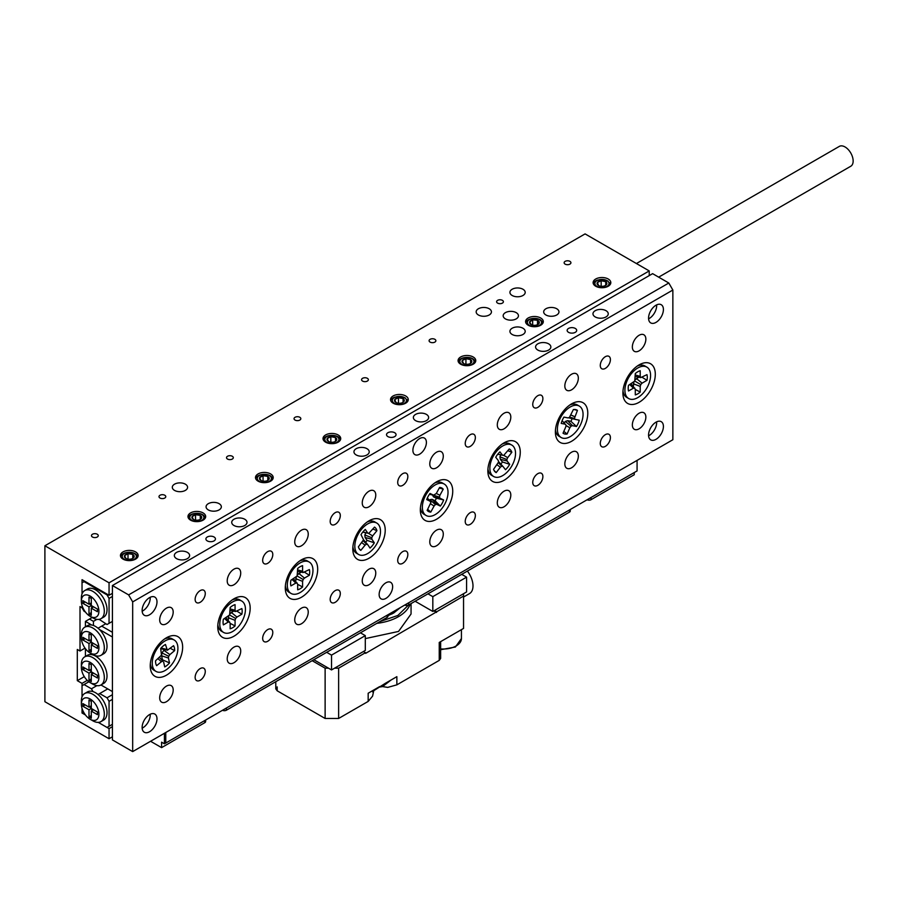 <?xml version="1.0" encoding="UTF-8"?>
<svg xmlns="http://www.w3.org/2000/svg" width="898" height="898" viewBox="0 0 898 898"><rect width="100%" height="100%" fill="white"/><g stroke="black" fill="none" stroke-linecap="round" stroke-linejoin="round"><path stroke-width="1.35" d="M91.293 605.061L89.396 603.972M91.697 607.946L91.697 605.768M88.992 606.857L82.852 603.31L82.852 600.661L88.992 604.208L88.992 597.114L91.293 598.438L91.293 605.533L88.992 606.857L88.992 613.951L91.293 612.627M85.142 601.986L82.852 603.31M93.583 606.857L91.293 608.182L91.293 615.276L88.992 613.951M91.293 605.533L97.433 609.08L97.433 611.729L91.293 608.182M91.293 602.884L88.992 604.208M92.842 617.891L90.137 616.331A12.415 7.173 -120 0 0 98.915 611.257A12.415 7.173 -120 0 0 90.137 596.059A12.415 7.173 -120 0 0 81.359 601.121A12.415 7.173 -120 0 0 90.137 616.331L92.842 617.891A16.231 9.373 60 0 0 100.958 618.688L103.663 617.139A16.231 9.373 60 0 0 106.144 604.13A16.231 9.373 60 0 0 95.547 589.818A16.231 9.373 60 0 0 87.42 589.021L84.726 590.581A16.231 9.373 60 0 1 92.842 591.378A16.231 9.373 60 0 1 103.45 605.69A16.231 9.373 60 0 1 100.958 618.688M81.359 601.121L81.359 598.012A16.231 9.373 60 0 1 84.726 590.581M112.418 596.452L109.051 598.394L107.019 594.891L107.693 594.498M99.139 619.351L107.019 624.514L112.418 621.394M84.277 676.632L77.307 680.65L77.307 649.467L80.012 651.028L80.012 606.588L82.032 607.755L82.032 605.409L82.032 607.755L84.064 611.257L85.467 612.066M84.738 581.242L82.032 582.802L82.032 593.915L82.032 579.681L109.051 595.273L109.051 582.802L44.9 545.771L44.9 701.708L109.051 738.74L109.051 728.604L98.241 722.374L107.019 727.436L112.418 724.316M109.051 598.394L109.051 623.347M84.064 581.635L107.019 594.891M89.396 706.894L91.293 707.983M91.697 708.679L91.697 710.868M85.142 704.908L82.852 706.232L88.992 709.779L88.992 716.873L91.293 718.198L91.293 711.104L97.433 714.651L97.433 712.002L91.293 708.455L88.992 709.779M91.293 715.549L88.992 716.873M93.583 709.779L91.293 711.104M91.293 708.455L91.293 701.36L88.992 700.025L88.992 707.13L82.852 703.583L82.852 706.232M91.293 705.794L88.992 707.13M92.842 720.813L90.137 719.253A12.415 7.173 -120 0 0 98.915 714.179A12.415 7.173 -120 0 0 90.137 698.981A12.415 7.173 -120 0 0 81.359 704.043A12.415 7.173 -120 0 0 90.137 719.253L92.842 720.813A16.231 9.373 60 0 0 100.958 721.61L103.663 720.05A16.231 9.373 -120 0 0 106.57 708.657A16.231 9.373 -120 0 0 98.039 694.502A16.231 9.373 -120 0 0 95.547 692.74A16.231 9.373 -120 0 0 93.044 691.617A16.231 9.373 -120 0 0 87.42 691.931L84.726 693.492A16.231 9.373 60 0 1 92.842 694.3A16.231 9.373 60 0 1 103.45 708.601A16.231 9.373 60 0 1 100.958 721.61M81.359 704.043L81.359 700.923A16.231 9.373 60 0 1 84.726 693.492M112.418 699.362L109.051 701.316L107.019 697.802L112.418 694.693M88.88 681.773L82.032 685.724L82.032 696.837L82.032 683.378L77.307 680.65M82.032 713.012L82.032 708.331L82.032 710.677L84.064 714.179L85.467 714.988L82.032 713.012L83.054 712.428M96.883 685.645L91.416 688.8L93.044 691.617M98.039 694.502L107.771 688.878M91.416 688.8L84.064 684.557M109.051 726.269L109.051 701.316M107.019 697.802L99.667 693.559M89.396 670.245L91.293 671.334M91.697 672.041L91.697 674.218M91.293 671.805L91.293 664.711L88.992 663.386L88.992 670.48L82.852 666.933L82.852 669.582L88.992 673.13L88.992 680.224L91.293 681.548L91.293 674.454L97.433 678.001L97.433 675.352L91.293 671.805L88.992 673.13M91.293 669.156L88.992 670.48M85.142 668.258L82.852 669.582M91.293 678.899L88.992 680.224M93.583 673.13L91.293 674.454M89.396 640.622L91.293 641.711M91.697 642.407L91.697 644.596M97.433 648.378L97.433 645.729L91.293 642.171L91.293 635.077L88.992 633.752L88.992 640.846L82.852 637.299L82.852 639.96L88.992 643.507L88.992 650.601L91.293 651.926L91.293 644.831L97.433 648.378M91.293 639.522L88.992 640.846M85.142 638.624L82.852 639.96M91.293 642.182L88.992 643.507M91.293 649.276L88.992 650.601M93.583 643.507L91.293 644.831M92.842 654.53L90.137 652.981A12.415 7.173 -120 0 0 98.915 647.907A12.415 7.173 -120 0 0 90.137 632.708A12.415 7.173 -120 0 0 81.359 637.771A12.415 7.173 -120 0 0 90.137 652.981L92.842 654.53A16.231 9.373 60 0 0 100.958 655.338L103.663 653.778A16.231 9.373 -120 0 0 99.42 629.487A16.231 9.373 -120 0 0 95.547 626.467A16.231 9.373 -120 0 0 91.663 625.008L85.411 621.394L89.463 619.059L93.448 621.36L96.883 619.373M81.359 637.771L81.359 634.65A16.231 9.373 60 0 1 84.726 627.219A16.231 9.373 60 0 1 92.842 628.028A16.231 9.373 60 0 1 103.45 642.328A16.231 9.373 60 0 1 100.958 655.338M92.842 684.164L90.137 682.603A12.415 7.173 -120 0 0 98.915 677.541A12.415 7.173 -120 0 0 90.137 662.331A12.415 7.173 -120 0 0 81.359 667.405A12.415 7.173 -120 0 0 90.137 682.603L92.842 684.164A16.231 9.373 60 0 0 100.958 684.972L112.418 691.572L112.418 636.996L99.42 629.487M92.842 657.65A16.231 9.373 60 0 1 103.45 671.962A16.231 9.373 60 0 1 100.958 684.972L103.663 683.412A16.231 9.373 -120 0 0 106.144 670.402A16.231 9.373 -120 0 0 95.547 656.09A16.231 9.373 -120 0 0 87.42 655.293L84.726 656.853A16.231 9.373 60 0 1 92.842 657.65M93.448 625.479L93.448 621.36M98.039 628.23L105.74 623.773M92.168 617.498L89.463 619.059M85.411 648.648L85.411 656.449M85.411 621.394L85.411 626.826M101.687 626.119L112.418 632.315M91.663 625.008A16.231 9.373 -120 0 0 87.42 625.659L84.726 627.219M81.359 667.405L81.359 664.284A16.231 9.373 60 0 1 84.726 656.853M505.406 318.88A7.644 4.411 0 0 0 513.735 319.834A7.644 4.411 0 0 0 518.449 315.759A7.644 4.411 0 0 0 516.215 312.639A7.644 4.411 0 0 0 507.886 311.685A7.644 4.411 0 0 0 503.172 315.759A7.644 4.411 0 0 0 505.406 318.88M512.163 295.487A7.644 4.411 0 0 0 520.481 296.441A7.644 4.411 0 0 0 525.207 292.366A7.644 4.411 0 0 0 522.962 289.257A7.644 4.411 0 0 0 514.644 288.292A7.644 4.411 0 0 0 509.918 292.366A7.644 4.411 0 0 0 512.163 295.487M545.917 314.985A7.644 4.411 0 0 0 554.246 315.939A7.644 4.411 0 0 0 558.96 311.864A7.644 4.411 0 0 0 556.726 308.744A7.644 4.411 0 0 0 548.397 307.789A7.644 4.411 0 0 0 543.683 311.864A7.644 4.411 0 0 0 545.917 314.985M208.302 509.907A7.644 4.411 0 0 0 216.631 510.861A7.644 4.411 0 0 0 221.346 506.786A7.644 4.411 0 0 0 219.112 503.666A7.644 4.411 0 0 0 210.783 502.712A7.644 4.411 0 0 0 206.069 506.786A7.644 4.411 0 0 0 208.302 509.907M174.549 490.409A7.644 4.411 0 0 0 182.866 491.363A7.644 4.411 0 0 0 187.581 487.288A7.644 4.411 0 0 0 185.347 484.168A7.644 4.411 0 0 0 177.018 483.214A7.644 4.411 0 0 0 172.304 487.288A7.644 4.411 0 0 0 174.549 490.409M512.163 334.471A7.644 4.411 0 0 0 520.481 335.425A7.644 4.411 0 0 0 525.207 331.351A7.644 4.411 0 0 0 522.962 328.241A7.644 4.411 0 0 0 514.644 327.276A7.644 4.411 0 0 0 509.918 331.351A7.644 4.411 0 0 0 512.163 334.471M478.398 314.985A7.644 4.411 0 0 0 486.727 315.939A7.644 4.411 0 0 0 491.442 311.864A7.644 4.411 0 0 0 489.197 308.744A7.644 4.411 0 0 0 480.879 307.789A7.644 4.411 0 0 0 476.165 311.864A7.644 4.411 0 0 0 478.398 314.985M92.472 537.015A3.401 1.964 0 0 0 96.165 537.442A3.401 1.964 0 0 0 98.264 535.635A3.401 1.964 0 0 0 97.265 534.243A3.401 1.964 0 0 0 93.572 533.816A3.401 1.964 0 0 0 91.473 535.635A3.401 1.964 0 0 0 92.472 537.015M295.038 420.062A3.401 1.964 0 0 0 298.731 420.489A3.401 1.964 0 0 0 300.83 418.681A3.401 1.964 0 0 0 299.842 417.289A3.401 1.964 0 0 0 296.138 416.874A3.401 1.964 0 0 0 294.039 418.681A3.401 1.964 0 0 0 295.038 420.062M227.508 459.046A3.401 1.964 0 0 0 231.213 459.473A3.401 1.964 0 0 0 233.312 457.666A3.401 1.964 0 0 0 232.313 456.274A3.401 1.964 0 0 0 228.608 455.847A3.401 1.964 0 0 0 226.521 457.666A3.401 1.964 0 0 0 227.508 459.046M159.99 498.031A3.401 1.964 0 0 0 163.694 498.457A3.401 1.964 0 0 0 165.782 496.65A3.401 1.964 0 0 0 164.794 495.258A3.401 1.964 0 0 0 161.09 494.832A3.401 1.964 0 0 0 158.991 496.65A3.401 1.964 0 0 0 159.99 498.031M362.556 381.078A3.401 1.964 0 0 0 366.261 381.504A3.401 1.964 0 0 0 368.36 379.697A3.401 1.964 0 0 0 367.361 378.305A3.401 1.964 0 0 0 363.656 377.89A3.401 1.964 0 0 0 361.568 379.697A3.401 1.964 0 0 0 362.556 381.078M430.086 342.093A3.401 1.964 0 0 0 433.779 342.52A3.401 1.964 0 0 0 435.878 340.712A3.401 1.964 0 0 0 434.879 339.321A3.401 1.964 0 0 0 431.186 338.905A3.401 1.964 0 0 0 429.087 340.712A3.401 1.964 0 0 0 430.086 342.093M497.604 303.109A3.401 1.964 0 0 0 501.309 303.535A3.401 1.964 0 0 0 503.396 301.728A3.401 1.964 0 0 0 502.409 300.336A3.401 1.964 0 0 0 498.704 299.921A3.401 1.964 0 0 0 496.605 301.728A3.401 1.964 0 0 0 497.604 303.109M565.123 264.124A3.401 1.964 0 0 0 568.827 264.551A3.401 1.964 0 0 0 570.926 262.744A3.401 1.964 0 0 0 569.927 261.352A3.401 1.964 0 0 0 566.234 260.936A3.401 1.964 0 0 0 564.135 262.744A3.401 1.964 0 0 0 565.123 264.124M460.663 364.206A8.857 5.107 0 0 0 470.305 365.318A8.857 5.107 0 0 0 475.772 360.592A8.857 5.107 0 0 0 473.179 356.977A8.857 5.107 0 0 0 463.536 355.866A8.857 5.107 0 0 0 458.07 360.592A8.857 5.107 0 0 0 460.663 364.206M393.133 403.191A8.857 5.107 0 0 0 402.787 404.302A8.857 5.107 0 0 0 408.253 399.576A8.857 5.107 0 0 0 405.66 395.962A8.857 5.107 0 0 0 396.007 394.851A8.857 5.107 0 0 0 390.54 399.576A8.857 5.107 0 0 0 393.133 403.191M325.615 442.175A8.857 5.107 0 0 0 335.257 443.286A8.857 5.107 0 0 0 340.724 438.561A8.857 5.107 0 0 0 338.131 434.946A8.857 5.107 0 0 0 328.488 433.835A8.857 5.107 0 0 0 323.022 438.561A8.857 5.107 0 0 0 325.615 442.175M258.085 481.16A8.857 5.107 0 0 0 267.739 482.271A8.857 5.107 0 0 0 273.205 477.545A8.857 5.107 0 0 0 270.612 473.931A8.857 5.107 0 0 0 260.959 472.819A8.857 5.107 0 0 0 255.492 477.545A8.857 5.107 0 0 0 258.085 481.16M528.181 325.222A8.857 5.107 0 0 0 537.835 326.333A8.857 5.107 0 0 0 543.301 321.607A8.857 5.107 0 0 0 540.697 317.993A8.857 5.107 0 0 0 531.055 316.882A8.857 5.107 0 0 0 525.588 321.607A8.857 5.107 0 0 0 528.181 325.222M595.711 286.238A8.857 5.107 0 0 0 605.353 287.349A8.857 5.107 0 0 0 610.82 282.623A8.857 5.107 0 0 0 608.227 279.009A8.857 5.107 0 0 0 598.573 277.909A8.857 5.107 0 0 0 593.118 282.623A8.857 5.107 0 0 0 595.711 286.238M190.567 520.144A8.857 5.107 0 0 0 200.22 521.255A8.857 5.107 0 0 0 205.676 516.53A8.857 5.107 0 0 0 203.083 512.915A8.857 5.107 0 0 0 193.44 511.804A8.857 5.107 0 0 0 187.974 516.53A8.857 5.107 0 0 0 190.567 520.144M123.048 559.128A8.857 5.107 0 0 0 132.691 560.24A8.857 5.107 0 0 0 138.157 555.514A8.857 5.107 0 0 0 135.564 551.9A8.857 5.107 0 0 0 125.911 550.788A8.857 5.107 0 0 0 120.455 555.514A8.857 5.107 0 0 0 123.048 559.128M87.252 680.37L82.032 683.378M112.418 726.662L109.051 728.604M112.418 736.798L109.051 738.74M109.051 582.802L649.232 270.927L649.232 275.607M112.418 593.331L109.051 595.273M649.232 270.927L585.081 233.895L44.9 545.771M80.012 651.028L85.029 648.131M636.424 263.529L839.316 146.396A11.461 6.612 60 0 1 848.565 149.921A11.461 6.612 60 0 1 853.1 162.022A11.461 6.612 60 0 1 850.776 166.242L658.661 277.156M568.546 332.327A4.771 2.761 -0 0 0 573.743 332.922A4.771 2.761 -0 0 0 576.696 330.385A4.771 2.761 -0 0 0 575.292 328.432A4.771 2.761 -0 0 0 570.095 327.837A4.771 2.761 -0 0 0 567.143 330.385A4.771 2.761 -0 0 0 568.546 332.327M207.292 540.899A4.771 2.761 -0 0 0 212.5 541.494A4.771 2.761 -0 0 0 215.441 538.946A4.771 2.761 -0 0 0 214.05 536.993A4.771 2.761 -0 0 0 208.841 536.398A4.771 2.761 -0 0 0 205.9 538.946A4.771 2.761 -0 0 0 207.292 540.899M537.823 350.063A7.644 4.411 -0 0 0 546.141 351.028A7.644 4.411 -0 0 0 550.856 346.954A7.644 4.411 -0 0 0 548.622 343.833A7.644 4.411 -0 0 0 540.293 342.879A7.644 4.411 -0 0 0 535.578 346.954A7.644 4.411 -0 0 0 537.823 350.063M595.217 316.927A7.644 4.411 -0 0 0 603.535 317.892A7.644 4.411 -0 0 0 608.249 313.817A7.644 4.411 -0 0 0 606.015 310.697A7.644 4.411 -0 0 0 597.686 309.743A7.644 4.411 -0 0 0 592.972 313.817A7.644 4.411 -0 0 0 595.217 316.927M233.963 525.498A7.644 4.411 -0 0 0 242.292 526.452A7.644 4.411 -0 0 0 247.006 522.378A7.644 4.411 -0 0 0 244.772 519.257A7.644 4.411 -0 0 0 236.443 518.303A7.644 4.411 -0 0 0 231.729 522.378A7.644 4.411 -0 0 0 233.963 525.498M176.569 558.635A7.644 4.411 -0 0 0 184.898 559.589A7.644 4.411 -0 0 0 189.613 555.514A7.644 4.411 -0 0 0 187.379 552.393A7.644 4.411 -0 0 0 179.05 551.439A7.644 4.411 -0 0 0 174.335 555.514A7.644 4.411 -0 0 0 176.569 558.635M387.914 436.608A4.771 2.761 -0 0 0 393.122 437.214A4.771 2.761 -0 0 0 396.063 434.666A4.771 2.761 -0 0 0 394.671 432.713A4.771 2.761 -0 0 0 389.463 432.118A4.771 2.761 -0 0 0 386.522 434.666A4.771 2.761 -0 0 0 387.914 436.608M356.18 454.938A7.644 4.411 -0 0 0 364.509 455.892A7.644 4.411 -0 0 0 369.224 451.817A7.644 4.411 -0 0 0 366.99 448.697A7.644 4.411 -0 0 0 358.661 447.743A7.644 4.411 -0 0 0 353.947 451.817A7.644 4.411 -0 0 0 356.18 454.938M415.606 420.634A7.644 4.411 -0 0 0 423.923 421.589A7.644 4.411 -0 0 0 428.638 417.514A7.644 4.411 -0 0 0 426.404 414.393A7.644 4.411 -0 0 0 418.075 413.439A7.644 4.411 -0 0 0 413.361 417.514A7.644 4.411 -0 0 0 415.606 420.634M412.9 450.257A9.552 5.511 120 0 0 414.876 454.624A9.552 5.511 120 0 0 422.24 452.076A9.552 5.511 120 0 0 426.404 442.456A9.552 5.511 120 0 0 424.428 438.089A9.552 5.511 120 0 0 417.065 440.649A9.552 5.511 120 0 0 412.9 450.257M379.136 594.498A9.552 5.511 120 0 0 381.122 598.876A9.552 5.511 120 0 0 388.475 596.317A9.552 5.511 120 0 0 392.639 586.708A9.552 5.511 120 0 0 390.664 582.331A9.552 5.511 120 0 0 383.311 584.89A9.552 5.511 120 0 0 379.136 594.498M600.279 443.432A7.162 4.131 120 0 0 601.761 446.71A7.162 4.131 120 0 0 607.284 444.802A7.162 4.131 120 0 0 610.404 437.584A7.162 4.131 120 0 0 608.923 434.306A7.162 4.131 120 0 0 603.4 436.226A7.162 4.131 120 0 0 600.279 443.432M600.279 365.464A7.162 4.131 120 0 0 601.761 368.741A7.162 4.131 120 0 0 607.284 366.822A7.162 4.131 120 0 0 610.404 359.615A7.162 4.131 120 0 0 608.923 356.338A7.162 4.131 120 0 0 603.4 358.257A7.162 4.131 120 0 0 600.279 365.464M195.135 599.37A7.162 4.131 120 0 0 196.617 602.648A7.162 4.131 120 0 0 202.14 600.728A7.162 4.131 120 0 0 205.272 593.522A7.162 4.131 120 0 0 203.779 590.244A7.162 4.131 120 0 0 198.267 592.164A7.162 4.131 120 0 0 195.135 599.37M195.135 677.339A7.162 4.131 120 0 0 196.617 680.617A7.162 4.131 120 0 0 202.14 678.697A7.162 4.131 120 0 0 205.272 671.491A7.162 4.131 120 0 0 203.779 668.213A7.162 4.131 120 0 0 198.267 670.133A7.162 4.131 120 0 0 195.135 677.339M532.75 482.417A7.162 4.131 120 0 0 534.243 485.695A7.162 4.131 120 0 0 539.754 483.775A7.162 4.131 120 0 0 542.886 476.569A7.162 4.131 120 0 0 541.404 473.291A7.162 4.131 120 0 0 535.881 475.21A7.162 4.131 120 0 0 532.75 482.417M532.75 404.448A7.162 4.131 120 0 0 534.243 407.726A7.162 4.131 120 0 0 539.754 405.806A7.162 4.131 120 0 0 542.886 398.6A7.162 4.131 120 0 0 541.404 395.322A7.162 4.131 120 0 0 535.881 397.242A7.162 4.131 120 0 0 532.75 404.448M262.665 638.355A7.162 4.131 120 0 0 264.147 641.632A7.162 4.131 120 0 0 269.669 639.713A7.162 4.131 120 0 0 272.79 632.506A7.162 4.131 120 0 0 271.308 629.229A7.162 4.131 120 0 0 265.786 631.148A7.162 4.131 120 0 0 262.665 638.355M262.665 560.386A7.162 4.131 120 0 0 264.147 563.663A7.162 4.131 120 0 0 269.669 561.744A7.162 4.131 120 0 0 272.79 554.537A7.162 4.131 120 0 0 271.308 551.26A7.162 4.131 120 0 0 265.786 553.179A7.162 4.131 120 0 0 262.665 560.386M465.231 521.401A7.162 4.131 120 0 0 466.713 524.679A7.162 4.131 120 0 0 472.236 522.759A7.162 4.131 120 0 0 475.356 515.553A7.162 4.131 120 0 0 473.875 512.275A7.162 4.131 120 0 0 468.363 514.195A7.162 4.131 120 0 0 465.231 521.401M465.231 443.432A7.162 4.131 120 0 0 466.713 446.71A7.162 4.131 120 0 0 472.236 444.791A7.162 4.131 120 0 0 475.356 437.584A7.162 4.131 120 0 0 473.875 434.306A7.162 4.131 120 0 0 468.363 436.226A7.162 4.131 120 0 0 465.231 443.432M330.183 599.37A7.162 4.131 120 0 0 331.665 602.648A7.162 4.131 120 0 0 337.188 600.728A7.162 4.131 120 0 0 340.308 593.522A7.162 4.131 120 0 0 338.827 590.244A7.162 4.131 120 0 0 333.315 592.164A7.162 4.131 120 0 0 330.183 599.37M330.183 521.401A7.162 4.131 120 0 0 331.665 524.679A7.162 4.131 120 0 0 337.188 522.759A7.162 4.131 120 0 0 340.308 515.553A7.162 4.131 120 0 0 338.827 512.275A7.162 4.131 120 0 0 333.315 514.195A7.162 4.131 120 0 0 330.183 521.401M397.713 560.386A7.162 4.131 120 0 0 399.195 563.663A7.162 4.131 120 0 0 404.706 561.744A7.162 4.131 120 0 0 407.838 554.537A7.162 4.131 120 0 0 406.356 551.26A7.162 4.131 120 0 0 400.834 553.179A7.162 4.131 120 0 0 397.713 560.386M397.713 482.417A7.162 4.131 120 0 0 399.195 485.695A7.162 4.131 120 0 0 404.706 483.775A7.162 4.131 120 0 0 407.838 476.569A7.162 4.131 120 0 0 406.356 473.291A7.162 4.131 120 0 0 400.834 475.21A7.162 4.131 120 0 0 397.713 482.417M429.783 541.876A9.552 5.511 120 0 0 431.758 546.242A9.552 5.511 120 0 0 439.122 543.683A9.552 5.511 120 0 0 443.286 534.074A9.552 5.511 120 0 0 441.311 529.708A9.552 5.511 120 0 0 433.947 532.256A9.552 5.511 120 0 0 429.783 541.876M429.783 463.907A9.552 5.511 120 0 0 431.758 468.273A9.552 5.511 120 0 0 439.122 465.714A9.552 5.511 120 0 0 443.286 456.105A9.552 5.511 120 0 0 441.311 451.739A9.552 5.511 120 0 0 433.947 454.287A9.552 5.511 120 0 0 429.783 463.907M362.253 580.86A9.552 5.511 120 0 0 364.24 585.227A9.552 5.511 120 0 0 371.592 582.667A9.552 5.511 120 0 0 375.768 573.059A9.552 5.511 120 0 0 373.781 568.692A9.552 5.511 120 0 0 366.429 571.24A9.552 5.511 120 0 0 362.253 580.86M362.253 502.891A9.552 5.511 120 0 0 364.24 507.258A9.552 5.511 120 0 0 371.592 504.698A9.552 5.511 120 0 0 375.768 495.09A9.552 5.511 120 0 0 373.781 490.723A9.552 5.511 120 0 0 366.429 493.271A9.552 5.511 120 0 0 362.253 502.891M294.735 541.876A9.552 5.511 120 0 0 296.71 546.242A9.552 5.511 120 0 0 304.074 543.683A9.552 5.511 120 0 0 308.239 534.074A9.552 5.511 120 0 0 306.263 529.697A9.552 5.511 120 0 0 298.899 532.256A9.552 5.511 120 0 0 294.735 541.876M294.735 619.845A9.552 5.511 120 0 0 296.71 624.211A9.552 5.511 120 0 0 304.074 621.652A9.552 5.511 120 0 0 308.239 612.043A9.552 5.511 120 0 0 306.263 607.677A9.552 5.511 120 0 0 298.899 610.225A9.552 5.511 120 0 0 294.735 619.845M227.216 658.829A9.552 5.511 120 0 0 229.192 663.195A9.552 5.511 120 0 0 236.544 660.636A9.552 5.511 120 0 0 240.72 651.028A9.552 5.511 120 0 0 238.745 646.65A9.552 5.511 120 0 0 231.381 649.209A9.552 5.511 120 0 0 227.216 658.829M227.216 580.849A9.552 5.511 120 0 0 229.192 585.227A9.552 5.511 120 0 0 236.544 582.667A9.552 5.511 120 0 0 240.72 573.059A9.552 5.511 120 0 0 238.745 568.681A9.552 5.511 120 0 0 231.381 571.24A9.552 5.511 120 0 0 227.216 580.849M497.301 424.922A9.552 5.511 120 0 0 499.288 429.289A9.552 5.511 120 0 0 506.64 426.73A9.552 5.511 120 0 0 510.805 417.121A9.552 5.511 120 0 0 508.829 412.754A9.552 5.511 120 0 0 501.477 415.303A9.552 5.511 120 0 0 497.301 424.922M497.301 502.891A9.552 5.511 120 0 0 499.288 507.258A9.552 5.511 120 0 0 506.64 504.698A9.552 5.511 120 0 0 510.805 495.09A9.552 5.511 120 0 0 508.829 490.723A9.552 5.511 120 0 0 501.477 493.283A9.552 5.511 120 0 0 497.301 502.891M564.831 463.907A9.552 5.511 120 0 0 566.806 468.273A9.552 5.511 120 0 0 574.159 465.714A9.552 5.511 120 0 0 578.334 456.105A9.552 5.511 120 0 0 576.359 451.739A9.552 5.511 120 0 0 568.995 454.298A9.552 5.511 120 0 0 564.831 463.907M564.831 385.938A9.552 5.511 120 0 0 566.806 390.304A9.552 5.511 120 0 0 574.159 387.745A9.552 5.511 120 0 0 578.334 378.137A9.552 5.511 120 0 0 576.359 373.77A9.552 5.511 120 0 0 568.995 376.329A9.552 5.511 120 0 0 564.831 385.938M632.349 346.954A9.552 5.511 120 0 0 634.325 351.32A9.552 5.511 120 0 0 641.688 348.761A9.552 5.511 120 0 0 645.853 339.152A9.552 5.511 120 0 0 643.877 334.786A9.552 5.511 120 0 0 636.525 337.345A9.552 5.511 120 0 0 632.349 346.954M632.349 424.922A9.552 5.511 120 0 0 634.325 429.289A9.552 5.511 120 0 0 641.688 426.73A9.552 5.511 120 0 0 645.853 417.121A9.552 5.511 120 0 0 643.877 412.754A9.552 5.511 120 0 0 636.525 415.314A9.552 5.511 120 0 0 632.349 424.922M159.687 697.802A9.552 5.511 120 0 0 161.662 702.18A9.552 5.511 120 0 0 169.026 699.621A9.552 5.511 120 0 0 173.191 690.012A9.552 5.511 120 0 0 171.215 685.634A9.552 5.511 120 0 0 163.863 688.194A9.552 5.511 120 0 0 159.687 697.802M159.687 619.833A9.552 5.511 120 0 0 161.662 624.211A9.552 5.511 120 0 0 169.026 621.652A9.552 5.511 120 0 0 173.191 612.043A9.552 5.511 120 0 0 171.215 607.665A9.552 5.511 120 0 0 163.863 610.225A9.552 5.511 120 0 0 159.687 619.833M150.213 597.271A10.507 6.062 -60 0 1 150.235 598.012A10.507 6.062 -60 0 1 142.165 611.212M156.993 601.907A10.507 6.062 -60 0 1 152.402 612.481A10.507 6.062 -60 0 1 144.309 615.287A10.507 6.062 -60 0 1 142.131 610.483A10.507 6.062 -60 0 1 146.722 599.909A10.507 6.062 -60 0 1 154.815 597.091A10.507 6.062 -60 0 1 156.993 601.907M656.629 421.847A10.507 6.062 -60 0 1 656.663 422.576A10.507 6.062 -60 0 1 648.581 435.788M663.409 426.483A10.507 6.062 -60 0 1 658.829 437.045A10.507 6.062 -60 0 1 650.736 439.863A10.507 6.062 -60 0 1 648.558 435.059A10.507 6.062 -60 0 1 653.138 424.485A10.507 6.062 -60 0 1 661.231 421.667A10.507 6.062 -60 0 1 663.409 426.483M656.629 304.893A10.507 6.062 -60 0 1 656.663 305.623A10.507 6.062 -60 0 1 648.581 318.835M663.409 309.529A10.507 6.062 -60 0 1 658.829 320.092A10.507 6.062 -60 0 1 650.736 322.91A10.507 6.062 -60 0 1 648.558 318.105A10.507 6.062 -60 0 1 653.138 307.531A10.507 6.062 -60 0 1 661.231 304.714A10.507 6.062 -60 0 1 663.409 309.529M150.213 714.236A10.507 6.062 -60 0 1 150.235 714.965A10.507 6.062 -60 0 1 142.165 728.166M156.993 718.86A10.507 6.062 -60 0 1 152.402 729.434A10.507 6.062 -60 0 1 144.309 732.24A10.507 6.062 -60 0 1 142.131 727.436A10.507 6.062 -60 0 1 146.722 716.862A10.507 6.062 -60 0 1 154.815 714.056A10.507 6.062 -60 0 1 156.993 718.86M132.68 601.907L128.627 594.891L668.808 283.016L672.86 290.032L132.68 601.907L132.68 751.604L672.86 439.728L672.86 290.032M622.898 392.954A22.921 13.234 120 0 0 639.107 402.304A22.921 13.234 120 0 0 655.304 374.241A22.921 13.234 120 0 0 639.107 364.88A22.921 13.234 120 0 0 622.898 392.954M555.379 431.938A22.921 13.234 120 0 0 571.577 441.288A22.921 13.234 120 0 0 587.786 413.226A22.921 13.234 120 0 0 571.577 403.864A22.921 13.234 120 0 0 555.379 431.938M487.85 470.922A22.921 13.234 120 0 0 504.059 480.273A22.921 13.234 120 0 0 520.268 452.21A22.921 13.234 120 0 0 504.059 442.849A22.921 13.234 120 0 0 487.85 470.922M420.331 509.907A22.921 13.234 120 0 0 436.529 519.257A22.921 13.234 120 0 0 452.738 491.195A22.921 13.234 120 0 0 436.529 481.833A22.921 13.234 120 0 0 420.331 509.907M352.802 548.891A22.921 13.234 120 0 0 369.011 558.242A22.921 13.234 120 0 0 385.22 530.179A22.921 13.234 120 0 0 369.011 520.818A22.921 13.234 120 0 0 352.802 548.891M285.283 587.876A22.921 13.234 120 0 0 301.492 597.226A22.921 13.234 120 0 0 317.69 569.164A22.921 13.234 120 0 0 301.492 559.802A22.921 13.234 120 0 0 285.283 587.876M217.754 626.86A22.921 13.234 120 0 0 233.963 636.211A22.921 13.234 120 0 0 250.172 608.148A22.921 13.234 120 0 0 233.963 598.786A22.921 13.234 120 0 0 217.754 626.86M150.235 665.845A22.921 13.234 120 0 0 166.444 675.195A22.921 13.234 120 0 0 182.642 647.132A22.921 13.234 120 0 0 166.444 637.771A22.921 13.234 120 0 0 150.235 665.845M668.808 283.016L652.61 273.654L112.418 585.53L112.418 739.907L132.68 751.604M128.627 594.891L112.418 585.53M156.016 671.412A18.14 10.473 -60 0 1 152.772 658.694A18.14 10.473 -60 0 1 162.269 642.878A18.14 10.473 -60 0 1 174.167 639.993A18.14 10.473 -60 0 1 177.411 652.711A18.14 10.473 -60 0 1 167.915 668.527A18.14 10.473 -60 0 1 156.016 671.412L153.996 670.245A18.14 10.473 -60 0 1 150.55 665.014A18.14 10.473 -60 0 1 150.336 663.723M164.66 638.916A18.14 10.473 -60 0 1 172.135 638.826L174.167 639.993M158.014 658.717L161.404 661.714L156.634 665.699A13.504 7.801 120 0 1 155.545 660.782L161.494 655.158L160.663 648.491A13.504 7.801 -60 0 1 162.987 646.156A13.504 7.801 -60 0 1 165.457 644.472L167.365 650.231L173.55 645.707A13.504 7.801 -60 0 1 174.639 650.623L169.868 654.62L163.863 650.287L164.525 649.737M159.518 657.459L162.819 661.175L161.404 661.714M159.563 657.426L162.819 661.175M162.01 660.21A11.461 6.612 120 0 0 162.448 659.794L169.52 662.915A13.504 7.801 120 0 1 167.196 665.25A13.504 7.801 120 0 1 164.716 666.933L163.649 662.05M170.373 648.367L174.639 650.623M162.448 659.794L161.573 655.809L161.966 652.936L168.689 656.258L169.868 654.62M161.966 652.936L163.863 650.287M161.573 655.809L168.442 658.032L168.689 656.258M169.52 662.915L168.442 658.032M160.697 648.682L167.365 650.231M161.068 648.019L166.534 649.355M424.507 514.532A18.14 10.473 -60 0 1 424.092 514.307A18.14 10.473 -60 0 1 420.432 507.785M434.744 482.978A18.14 10.473 -60 0 1 441.805 482.664A18.14 10.473 -60 0 1 442.231 482.888L444.252 484.056A18.14 10.473 -60 0 1 444.667 504.283A18.14 10.473 -60 0 1 426.112 515.486A18.14 10.473 -60 0 1 425.708 495.258A18.14 10.473 -60 0 1 444.252 484.056M430.569 503.8L434.082 506.023L430.782 512.096L427.695 509.357M432.095 499.333L436.731 504.35L440.346 506.068L435.036 500.736L432.095 499.333L429.906 499.681L435.384 504.564L434.082 506.023M429.906 499.681L429.401 500.242M436.731 504.35L435.384 504.564M427.369 497.93L430.928 502.453L427.145 510.367A13.504 7.801 120 0 0 427.268 510.513A13.504 7.801 120 0 0 430.782 512.096M429.39 494.349L433.633 495.191L430.019 493.462A13.504 7.801 -60 0 0 428.133 496.414A13.504 7.801 -60 0 0 426.707 499.58L430.322 501.297M436.316 493.473L439.93 495.247L443.219 489.174L439.29 487.984M432.477 494.955L439.436 497.088L439.93 495.247M435.036 500.736A11.461 6.612 120 0 0 435.766 499.501A11.461 6.612 120 0 0 436.406 498.222L433.453 496.819L440.042 498.233L439.436 497.088M433.453 496.819L432.466 494.955M436.406 498.222L443.657 499.962L440.042 498.233M440.346 506.068A13.504 7.801 120 0 0 442.243 503.127A13.504 7.801 120 0 0 443.657 499.962M433.633 495.191L436.293 493.507L439.582 487.446A13.504 7.801 -60 0 1 440.536 487.547A13.504 7.801 -60 0 1 443.219 489.174M299.696 560.947A18.14 10.473 -60 0 1 307.183 560.857L309.204 562.025A18.14 10.473 -60 0 1 312.964 570.331A18.14 10.473 -60 0 1 305.051 588.583A18.14 10.473 -60 0 1 291.064 593.443A18.14 10.473 -60 0 1 287.304 585.148A18.14 10.473 -60 0 1 295.229 566.885A18.14 10.473 -60 0 1 309.204 562.025M292.119 579.524L295.801 583.083L290.907 585.9A13.504 7.801 120 0 1 290.582 583.251A13.504 7.801 120 0 1 290.907 580.22L297.126 576L297.676 568.501A13.504 7.801 120 0 1 302.592 565.661L302.592 571.308L297.676 569.904M297.676 571.51L303.154 572.52L302.592 571.308M304.647 572.295L309.361 575.248A13.504 7.801 -60 0 0 309.687 572.217A13.504 7.801 -60 0 0 309.361 569.568L303.154 572.52M293.523 578.716L297.676 584.171L297.676 589.806A13.504 7.801 -60 0 0 302.592 586.966L297.676 584.362M295.801 583.083L297.126 582.948M296.295 576.875L295.745 581.332M301.055 572.138L297.474 574.832M295.745 578.716L302.592 581.332L302.592 586.966M297.126 576L303.154 579.479L302.592 581.332M298.787 573.452L304.478 578.076L303.154 579.479M309.361 575.248L304.478 578.076M291.064 593.443L289.044 592.276A18.14 10.473 -60 0 1 285.384 585.754M232.178 599.931A18.14 10.473 -60 0 1 239.665 599.842L241.685 601.009A18.14 10.473 -60 0 1 245.446 609.315A18.14 10.473 -60 0 1 237.521 627.567A18.14 10.473 -60 0 1 223.546 632.428A18.14 10.473 -60 0 1 219.786 624.132A18.14 10.473 -60 0 1 227.699 605.869A18.14 10.473 -60 0 1 241.685 601.009M224.601 618.509L228.272 622.067L223.389 624.885A13.504 7.801 120 0 1 223.063 622.235A13.504 7.801 120 0 1 223.389 619.205L229.607 614.984L230.157 607.486A13.504 7.801 120 0 1 235.074 604.646L235.074 610.292L230.157 608.889M230.157 610.494L235.624 611.504L235.074 610.292M237.128 611.28L241.843 614.232A13.504 7.801 -60 0 0 242.168 611.201A13.504 7.801 -60 0 0 241.843 608.552L235.624 611.504M225.993 617.701L230.157 623.156L230.157 628.791A13.504 7.801 -60 0 0 235.074 625.951L230.157 623.347M228.272 622.067L229.607 621.932M228.766 615.86L228.227 620.316M233.536 611.123L229.944 613.817M228.227 617.689L235.074 620.316L235.074 625.951M229.607 614.984L235.624 618.464L235.074 620.316M231.269 612.436L236.949 617.061L235.624 618.464M241.843 614.232L236.949 617.061M223.546 632.428L221.514 631.26A18.14 10.473 -60 0 1 217.855 624.739M358.594 554.47A18.14 10.473 -60 0 1 361.4 529.438A18.14 10.473 -60 0 1 376.733 523.04A18.14 10.473 -60 0 1 373.927 548.061A18.14 10.473 -60 0 1 358.594 554.47L356.562 553.291A18.14 10.473 -60 0 1 354.441 551.282A18.14 10.473 -60 0 1 352.903 546.77M362.747 532.144L368.82 533.356L374.511 527.115A13.504 7.801 120 0 1 376.913 530.684L372.939 529.045M362.882 531.975L368.82 533.356M359.11 548.611L360.805 550.395A13.504 7.801 -60 0 1 359.75 549.497A13.504 7.801 -60 0 1 358.403 546.815L363.567 539.777L361.007 534.68A13.504 7.801 120 0 1 362.994 531.818A13.504 7.801 120 0 1 365.306 529.427L367.686 532.974M368.27 533.244L372.648 535.904L376.913 530.684M365.116 537.487L371.929 539.271L374.309 542.819L367.069 540.383L365.116 537.487L364.846 534.984L371.761 537.722L372.648 535.904M364.846 534.984L365.924 532.795M371.929 539.271L371.761 537.722M367.069 540.383A11.461 6.612 -60 0 1 366.216 541.516A11.461 6.612 -60 0 1 365.609 542.224M361.804 542.673L365.071 545.176L360.805 550.395M363.118 540.686L366.507 544.154L365.071 545.176M363.533 539.855L367.63 544.525L366.507 544.154M374.309 542.819A13.504 7.801 -60 0 1 372.322 545.681A13.504 7.801 -60 0 1 370.021 548.072L367.63 544.525M367.226 521.962A18.14 10.473 -60 0 1 374.702 521.873L376.733 523.04M493.631 476.501A18.14 10.473 -60 0 1 495.909 452.143A18.14 10.473 -60 0 1 511.781 445.071A18.14 10.473 -60 0 1 509.503 469.418A18.14 10.473 -60 0 1 493.631 476.501L491.61 475.323A18.14 10.473 -60 0 1 489.803 473.751A18.14 10.473 -60 0 1 487.951 468.801M502.274 443.994A18.14 10.473 -60 0 1 509.75 443.904L511.781 445.071M497.054 464.782L500.332 467.218L496.19 472.606L494.012 470.372M498.3 462.65L501.746 466.129L500.332 467.218M498.469 461.482L502.925 466.41L501.746 466.129M500.837 464.053A11.461 6.612 120 0 0 501.6 463.121A11.461 6.612 120 0 0 502.42 461.965L509.682 464.288A13.504 7.801 120 0 1 507.763 467.218A13.504 7.801 120 0 1 505.507 469.71L502.925 466.41M497.773 454.186L502.498 455.151L499.905 451.862A13.504 7.801 -60 0 0 497.649 454.354A13.504 7.801 -60 0 0 495.73 457.284L498.323 460.573L498.558 462.077L493.574 469.295A13.504 7.801 120 0 0 494.798 471.529A13.504 7.801 120 0 0 496.19 472.606M503.778 455.353L507.696 457.666L511.838 452.278L507.886 450.717M502.42 461.965L500.309 459.282L499.928 456.846L506.854 459.495L507.696 457.666M499.928 456.846L500.826 454.871M500.309 459.282L507.089 461L506.854 459.495M509.682 464.288L507.089 461M497.728 454.242L503.666 455.443L509.233 448.966A13.504 7.801 -60 0 1 511.838 452.278M502.498 455.151L503.666 455.443M569.792 405.009A18.14 10.473 -60 0 1 575.382 404.212A18.14 10.473 -60 0 1 577.279 404.919L579.3 406.087A18.14 10.473 -60 0 1 580.13 425.517A18.14 10.473 -60 0 1 563.046 438.224A18.14 10.473 -60 0 1 561.16 437.517A18.14 10.473 -60 0 1 560.33 418.086A18.14 10.473 -60 0 1 577.414 405.38A18.14 10.473 -60 0 1 579.3 406.087M562.114 420.668L565.257 424.215L561.205 423.396A13.504 7.801 120 0 1 563.955 417.099L568.007 417.918L569.422 417.435L573.362 409.578A13.504 7.801 -60 0 1 575.573 409.578A13.504 7.801 -60 0 1 575.584 409.578A13.504 7.801 -60 0 1 577.436 410.397L574.406 418.457L575.203 419.377L579.255 420.197A13.504 7.801 -60 0 1 576.494 426.505L572.453 425.674L567.615 420.657L570.926 421.33L576.494 426.505M563.832 431.366L567.098 434.026A13.504 7.801 120 0 1 564.887 434.026A13.504 7.801 120 0 1 563.024 433.195L565.762 426.943L566.054 425.147L565.257 424.215M564.18 422.992L565.336 421.431L571.038 426.157L572.453 425.674M565.336 421.431L567.615 420.657M565.987 425.54L569.837 427.762L571.038 426.157M567.098 434.026L569.837 427.762M572.06 418.737A11.461 6.612 -60 0 1 570.926 421.33M568.49 417.761L575.203 419.377M569.635 417.155L574.406 418.457M570.982 415.011L574.698 416.661M573.968 409.499L577.436 410.397M561.16 437.517L559.128 436.338A18.14 10.473 -60 0 1 555.469 429.816M637.322 366.025A18.14 10.473 -60 0 1 644.798 365.935L646.829 367.102A18.14 10.473 -60 0 1 650.579 375.409A18.14 10.473 -60 0 1 642.665 393.672A18.14 10.473 -60 0 1 628.679 398.532A18.14 10.473 -60 0 1 624.918 390.226A18.14 10.473 -60 0 1 632.843 371.963A18.14 10.473 -60 0 1 646.829 367.102M629.745 384.602L633.416 388.161L628.521 390.989A13.504 7.801 120 0 1 628.207 388.329A13.504 7.801 120 0 1 628.521 385.298L634.74 381.078L635.29 373.579A13.504 7.801 120 0 1 640.218 370.739L640.218 376.385L635.29 374.982M635.29 376.588L640.768 377.598L640.218 376.385M642.261 377.373L646.975 380.325A13.504 7.801 -60 0 0 647.301 377.306A13.504 7.801 -60 0 0 646.975 374.646L640.768 377.598M631.137 383.794L635.29 389.249L635.29 394.896A13.504 7.801 -60 0 0 640.218 392.056L635.29 389.44M633.416 388.161L634.74 388.026M633.909 381.953L633.359 386.409M638.669 377.216L635.088 379.91M633.359 383.794L640.218 386.409L640.218 392.056M634.74 381.078L640.768 384.557L640.218 386.409M636.401 378.529L642.092 383.154L640.768 384.557M646.975 380.325L642.092 383.154M628.679 398.532L626.658 397.354A18.14 10.473 -60 0 1 622.999 390.832M604.657 285.934L606.554 284.498L605.757 281.714L601.177 280.715L597.383 282.5L598.596 285.553M605.757 285.216L605.757 281.714A4.905 2.829 0 0 0 601.177 280.715A4.905 2.829 0 0 0 597.383 282.5A4.905 2.829 0 0 0 598.169 285.295A4.905 2.829 0 0 0 598.495 285.508A4.905 2.829 0 0 0 602.76 286.294A4.905 2.829 0 0 0 605.072 285.687A4.905 2.829 0 0 0 605.432 285.508A4.905 2.829 0 0 0 606.554 284.498A4.905 2.829 0 0 0 605.757 281.714M601.177 286.294L601.177 280.715M607.441 280.917A7.083 4.086 0 0 0 597.484 280.333A7.083 4.086 0 0 0 596.485 286.092A7.083 4.086 0 0 0 606.453 286.664A7.083 4.086 0 0 0 607.441 280.917M610.068 284.677L608.002 281.063L597.552 280.086A8.857 5.107 0 0 0 593.264 283.566M609.529 282.668L610.483 284.026M537.655 324.627L539.283 322.91L537.509 320.272L532.66 319.845L529.596 322.056L531.38 324.694A4.905 2.829 0 0 0 533.704 325.289A4.905 2.829 0 0 0 536.229 325.121A4.905 2.829 0 0 0 537.913 324.492A4.905 2.829 0 0 0 539.283 322.91A4.905 2.829 0 0 0 537.509 320.272A4.905 2.829 0 0 0 532.66 319.845A4.905 2.829 0 0 0 529.596 322.056A4.905 2.829 0 0 0 530.976 324.492A4.905 2.829 0 0 0 531.38 324.694M532.66 325.121L532.66 319.845M537.509 324.694L537.509 320.272M541.449 323.1A7.083 4.086 -0 0 0 535.511 318.442A7.083 4.086 -0 0 0 527.44 321.866A7.083 4.086 -0 0 0 533.378 326.524A7.083 4.086 -0 0 0 541.449 323.1M541.808 324.447L542.156 323.583C542.639 321.192 540.978 319.542 537.184 318.644A8.857 5.107 -0 0 0 525.745 322.55M542.179 322.09L542.953 323.011M470.148 363.6L471.573 362.365L470.586 359.593L465.927 358.695L462.268 360.581L463.514 363.499M465.927 364.24L465.927 358.695A4.905 2.829 0 0 0 462.268 360.581A4.905 2.829 0 0 0 463.256 363.353A4.905 2.829 0 0 0 463.458 363.477A4.905 2.829 0 0 0 465.377 364.161A4.905 2.829 0 0 0 467.903 364.24A4.905 2.829 0 0 0 470.384 363.477A4.905 2.829 0 0 0 471.573 362.365A4.905 2.829 0 0 0 470.586 359.593A4.905 2.829 0 0 0 465.927 358.695M470.586 363.286L470.586 359.593M473.639 362.758A7.083 4.086 -0 0 0 469.149 357.595A7.083 4.086 -0 0 0 460.203 360.177A7.083 4.086 -0 0 0 464.681 365.351A7.083 4.086 -0 0 0 473.639 362.758M474.211 363.488L474.324 363.308C475.502 360.996 474.413 359.222 471.046 357.965A8.857 5.107 -0 0 0 458.519 360.873A8.857 5.107 -0 0 0 458.216 361.535M474.773 361.322L475.401 362.062M402.181 402.843L404.033 401.372L403.09 398.6L398.454 397.679L394.761 399.531L395.996 402.495M403.09 402.248L403.09 398.6A4.905 2.829 -0 0 0 398.454 397.679A4.905 2.829 -0 0 0 394.761 399.531A4.905 2.829 -0 0 0 395.704 402.315A4.905 2.829 -0 0 0 395.928 402.461A4.905 2.829 -0 0 0 400.34 403.236A4.905 2.829 -0 0 0 402.618 402.585A4.905 2.829 -0 0 0 402.865 402.461A4.905 2.829 -0 0 0 404.033 401.372A4.905 2.829 -0 0 0 403.09 398.6M398.454 403.236L398.454 397.679M404.74 397.769A7.083 4.086 -0 0 0 394.75 397.376A7.083 4.086 -0 0 0 394.054 403.135A7.083 4.086 -0 0 0 404.044 403.539A7.083 4.086 -0 0 0 404.74 397.769M407.535 401.597L405.279 397.904L394.75 397.118A8.857 5.107 -0 0 0 390.697 400.519M406.996 399.666L407.905 400.979M330.834 442.209L330.834 436.675L327.209 438.572L328.455 441.468M335.504 441.277L335.504 437.539L330.834 436.675A4.905 2.829 0 0 0 327.209 438.572A4.905 2.829 0 0 0 327.085 440.042A4.905 2.829 0 0 0 328.241 441.345A4.905 2.829 0 0 0 328.41 441.434A4.905 2.829 0 0 0 332.911 442.209A4.905 2.829 0 0 0 335.336 441.434A4.905 2.829 0 0 0 336.537 440.301L335.504 437.539A4.905 2.829 0 0 0 330.834 436.675M335.1 441.569L336.537 440.301A4.905 2.829 0 0 0 335.504 437.539M333.371 443.432A7.083 4.086 -0 0 0 338.793 438.572A7.083 4.086 -0 0 0 330.374 435.44A7.083 4.086 -0 0 0 324.953 440.301A7.083 4.086 -0 0 0 333.371 443.432M340.578 439.504A8.857 5.107 -0 0 0 330.004 435.451A8.857 5.107 -0 0 0 323.168 439.504M267.57 480.553L269.086 479.139L267.795 476.411L263.058 475.693L259.612 477.702L260.903 480.43A4.905 2.829 -0 0 0 263.103 481.16A4.905 2.829 -0 0 0 265.64 481.148A4.905 2.829 -0 0 0 267.817 480.419A4.905 2.829 -0 0 0 269.086 479.139A4.905 2.829 -0 0 0 267.795 476.411A4.905 2.829 -0 0 0 263.058 475.693A4.905 2.829 -0 0 0 259.612 477.702A4.905 2.829 -0 0 0 260.88 480.419A4.905 2.829 -0 0 0 260.903 480.43M263.058 481.148L263.058 475.693M267.795 480.396L267.795 476.411M271.196 479.465A7.083 4.086 -0 0 0 266.145 474.47A7.083 4.086 -0 0 0 257.502 477.388A7.083 4.086 -0 0 0 262.553 482.383A7.083 4.086 -0 0 0 271.196 479.465M271.656 480.43L271.903 479.981C272.812 477.635 271.51 475.895 267.963 474.773A8.857 5.107 -0 0 0 255.784 478.14A8.857 5.107 -0 0 0 255.649 478.488M272.15 478.174L272.846 478.982M200.052 519.538L201.567 518.124L200.276 515.396L195.54 514.677L192.082 516.687L193.384 519.414A4.905 2.829 -0 0 0 195.584 520.144A4.905 2.829 -0 0 0 198.121 520.133A4.905 2.829 -0 0 0 200.288 519.403A4.905 2.829 -0 0 0 201.567 518.124A4.905 2.829 -0 0 0 200.276 515.396A4.905 2.829 -0 0 0 195.54 514.677A4.905 2.829 -0 0 0 192.082 516.687A4.905 2.829 -0 0 0 193.362 519.403A4.905 2.829 -0 0 0 193.384 519.414M195.54 520.133L195.54 514.677M200.276 519.381L200.276 515.396M203.678 518.449A7.083 4.086 -0 0 0 198.626 513.454A7.083 4.086 -0 0 0 189.972 516.372A7.083 4.086 -0 0 0 195.023 521.368A7.083 4.086 -0 0 0 203.678 518.449M204.138 519.414L204.374 518.965C205.294 516.619 203.981 514.88 200.434 513.757A8.857 5.107 -0 0 0 188.266 517.125A8.857 5.107 -0 0 0 188.131 517.472M204.632 517.158L205.328 517.966M132.522 558.522L134.049 557.108L132.747 554.38L128.01 553.662L124.564 555.671L125.855 558.399A4.905 2.829 -0 0 0 128.055 559.128A4.905 2.829 -0 0 0 130.592 559.117A4.905 2.829 -0 0 0 132.769 558.388A4.905 2.829 -0 0 0 134.049 557.108A4.905 2.829 -0 0 0 132.747 554.38A4.905 2.829 -0 0 0 128.01 553.662A4.905 2.829 -0 0 0 124.564 555.671A4.905 2.829 -0 0 0 125.843 558.388A4.905 2.829 -0 0 0 125.855 558.399M128.01 559.117L128.01 553.662M132.747 558.365L132.747 554.38M136.159 557.434A7.083 4.086 -0 0 0 131.108 552.438A7.083 4.086 -0 0 0 122.454 555.357A7.083 4.086 -0 0 0 127.505 560.341A7.083 4.086 -0 0 0 136.159 557.434M136.619 558.399L136.855 557.95C137.776 555.604 136.462 553.864 132.915 552.741A8.857 5.107 -0 0 0 120.736 556.109A8.857 5.107 -0 0 0 120.601 556.457M137.113 556.143L137.798 556.951M397.051 609.394L394.469 612.47L391.719 614.064M400.474 607.531L393.661 613.02L387.947 615.702M408.478 605.072L397.87 615.456L379.933 621.573M410.206 604.085A42.722 24.673 180 0 1 398.544 616.623A42.722 24.673 180 0 1 376.834 623.358M365.295 638.601L398.544 631.44L411.06 613.996L411.06 603.591M373.894 690.573L385.388 683.288L373.736 690.697M373.905 689.911L368.169 693.234L368.169 701.417L372.58 696.141L373.905 689.911L379.641 686.6M385.388 683.288L391.124 679.977L382.537 686.566L380.157 686.992M391.124 679.977L396.86 676.665L396.86 684.848L387.723 687.397L382.537 686.566M440.637 641.643L440.637 658.436L439.234 660.389L439.234 642.452L463.548 628.42L463.548 596.059L365.632 653.362L363.611 651.42M433.835 610.876L436.529 612.436M434.509 610.483L436.529 611.65M334.572 668.179L338.625 668.179L338.625 718.467L325.121 718.467L325.121 668.179L328.5 668.179M365.632 652.588L338.625 668.179M325.121 668.179L312.156 660.692M275.776 681.694L275.776 688.845L277.179 690.798L325.121 718.467M463.548 596.059L463.548 593.724M396.86 684.848L439.234 660.389M368.169 701.417L338.625 718.467M463.548 597.035L469.531 593.578A16.714 9.653 -120 0 0 467.387 571.072M415.134 601.245L432.825 611.459L432.825 596.642L427.953 593.836M360.435 632.821L365.295 635.627L365.295 650.444L331.53 669.93L313.84 659.716M461.718 574.35L466.578 577.156L466.578 591.962L432.825 611.459M466.578 577.156L432.825 596.642M331.53 669.93L331.53 655.125L326.67 652.318M365.295 635.627L331.53 655.125M387.947 614.76L387.947 616.253A2.862 1.65 180 0 1 387.105 617.42L226.397 710.206A2.862 1.65 180 0 1 222.491 710.284M570.264 509.503L570.264 510.996A2.862 1.65 180 0 1 569.422 512.163L408.713 604.949A2.862 1.65 180 0 1 404.807 605.028M634.246 472.561L634.246 474.739L591.03 499.692A2.862 1.65 180 0 1 587.112 499.771M205.631 720.016L205.631 721.509A2.862 1.65 180 0 1 204.8 722.677L161.584 747.63L161.584 742.175L164.413 743.813L637.075 470.922L637.075 460.393M164.413 743.813L164.413 733.284M165.771 732.499L165.771 743.028M150.572 741.277L161.584 747.63M440.637 648.917A18.14 10.473 0 0 0 461.426 638.557L461.426 629.633M277.179 690.798L277.179 686.891M387.105 617.42L387.105 615.242M408.713 602.76L408.713 604.949M226.397 708.017L226.397 710.206M569.422 512.163L569.422 509.985M591.03 497.503L591.03 499.692M204.8 722.677L204.8 720.499M426.112 515.486L424.092 514.307M461.426 638.557L455.409 647.009L440.637 649.714M214.106 715.122L217.237 713.315M578.727 504.609L581.87 502.801M396.422 609.865L399.554 608.058M372.636 691.898L373.242 691.011"/></g></svg>
